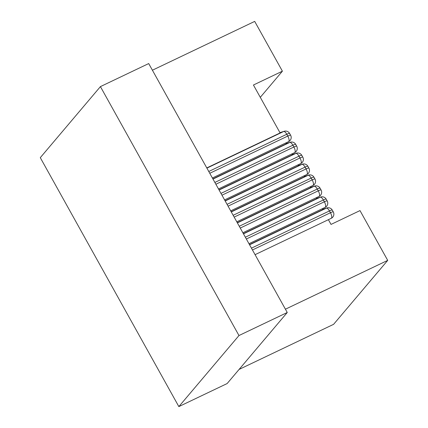 <?xml version="1.0" encoding="UTF-8"?>
<svg xmlns="http://www.w3.org/2000/svg" width="428" height="428" viewBox="0 0 428 428"><rect width="100%" height="100%" fill="white"/><g stroke="black" fill="none" stroke-linecap="round" stroke-linejoin="round"><path stroke-width="0.64" d="M328.388 219.676L331.026 224.416L359.996 210.592L387.709 260.379L285.423 309.193M152.405 70.213L254.697 21.4L282.405 71.187L253.435 85.012L280.105 132.931L206.788 167.92M285.711 143.006L286.204 143.883L212.882 178.872M291.81 153.957L292.297 154.84L218.981 189.829M297.909 164.914L298.396 165.791L225.08 200.78M304.003 175.865L304.49 176.743L231.174 211.732M310.102 186.817L310.589 187.699L237.273 222.688M316.196 197.773L316.688 198.651L243.366 233.64M322.295 208.725L322.782 209.602L249.465 244.591M255.072 254.671L331.24 218.317A4.612 4.612 0 0 0 333.284 211.908A4.612 0.712 150.9 0 0 330.459 212.732A4.612 1.723 64.5 0 1 331.24 218.317A4.612 1.723 64.5 0 1 331.16 218.35M252.45 249.963L330.459 212.732L329.453 210.934A4.612 0.712 -29.1 0 1 332.283 210.111A4.612 4.612 0 0 0 326.848 207.96A4.612 4.275 72.3 0 0 326.345 208.158A4.612 1.723 64.5 0 1 329.453 210.934L251.45 248.16M387.709 260.379L333.594 324.333L239.081 369.434M284.171 131.289A4.612 4.275 72.3 0 0 283.673 131.487A4.612 1.723 64.5 0 1 286.781 134.264A4.612 0.712 -29.1 0 1 289.606 133.44A4.612 4.612 0 0 0 284.171 131.289L279.944 132.643M289.606 133.44L290.612 135.237A4.612 0.712 150.9 0 0 287.782 136.061A4.612 1.723 64.5 0 1 288.568 141.647A4.612 1.723 64.5 0 1 288.483 141.679M282.405 71.187L260.288 97.327M148.703 63.563L287.258 312.499L227.134 383.558L178.845 406.6L40.291 157.665L100.419 86.606L148.703 63.563M287.258 312.499L238.974 335.541L100.419 86.606M238.974 335.541L178.845 406.6M295.705 144.391L296.706 146.194A4.612 0.712 150.9 0 0 293.875 147.013L292.875 145.215A4.612 0.712 -29.1 0 1 295.705 144.391A4.612 4.612 0 0 0 290.27 142.24A4.612 4.275 72.3 0 0 289.767 142.438A4.612 1.723 64.5 0 1 292.875 145.215L214.872 182.44M215.873 184.243L293.875 147.013A4.612 1.723 64.5 0 1 294.662 152.598A4.612 1.723 64.5 0 1 294.582 152.63M301.799 155.343L302.805 157.146A4.612 0.712 150.9 0 0 299.975 157.969L298.974 156.166A4.612 0.712 -29.1 0 1 301.799 155.343A4.612 4.612 0 0 0 296.363 153.197A4.612 4.275 72.3 0 0 295.866 153.395A4.612 1.723 64.5 0 1 298.974 156.166L220.966 193.397M221.966 195.195L299.975 157.969A4.612 1.723 64.5 0 1 300.761 163.549A4.612 1.723 64.5 0 1 300.675 163.582M307.898 166.299L308.898 168.097A4.612 0.712 150.9 0 0 306.074 168.921L305.068 167.123A4.612 0.712 -29.1 0 1 307.898 166.299A4.612 4.612 0 0 0 302.462 164.149A4.612 4.275 72.3 0 0 301.959 164.347A4.612 1.723 64.5 0 1 305.068 167.123L227.065 204.349M228.065 206.146L306.074 168.921A4.612 1.723 64.5 0 1 306.855 174.506A4.612 1.723 64.5 0 1 306.774 174.538M313.992 177.251L314.997 179.048A4.612 0.712 150.9 0 0 312.167 179.872L311.167 178.075A4.612 0.712 -29.1 0 1 313.992 177.251A4.612 4.612 0 0 0 308.556 175.1A4.612 4.275 72.3 0 0 308.058 175.298A4.612 1.723 64.5 0 1 311.167 178.075L233.158 215.3M234.159 217.103L312.167 179.872A4.612 1.723 64.5 0 1 312.954 185.458A4.612 1.723 64.5 0 1 312.868 185.49M320.091 188.202L321.091 190.005A4.612 0.712 150.9 0 0 318.266 190.829L317.26 189.026A4.612 0.712 -29.1 0 1 320.091 188.202A4.612 4.612 0 0 0 314.655 186.057A4.612 4.275 72.3 0 0 314.152 186.255A4.612 1.723 64.5 0 1 317.26 189.026L239.257 226.257M240.258 228.054L318.266 190.829A4.612 1.723 64.5 0 1 319.047 196.409A4.612 1.723 64.5 0 1 318.967 196.441M326.19 199.159L327.19 200.957A4.612 0.712 150.9 0 0 324.36 201.781L323.359 199.983A4.612 0.712 -29.1 0 1 326.19 199.159A4.612 4.612 0 0 0 320.749 197.008A4.612 4.275 72.3 0 0 320.251 197.206A4.612 1.723 64.5 0 1 323.359 199.983L245.351 237.208M246.351 239.006L324.36 201.781A4.612 1.723 64.5 0 1 325.146 207.366A4.612 1.723 64.5 0 1 325.061 207.398M322.637 209.346L326.345 208.158L249.578 244.795M206.901 168.124L283.673 131.487L279.966 132.675M209.774 173.286L287.782 136.061L286.781 134.264L208.773 171.489M213 179.075L289.767 142.438L286.059 143.626M219.093 190.032L295.866 153.395L292.158 154.578M225.192 200.983L301.959 164.347L298.252 165.534M231.286 211.935L308.058 175.298L304.351 176.486M237.385 222.892L314.152 186.255L310.444 187.437M243.479 233.843L320.251 197.206L316.543 198.394M326.848 207.96L322.621 209.313M332.283 210.111L333.284 211.908M212.395 177.995L288.568 141.647A4.612 4.612 0 0 0 290.612 135.237M290.27 142.24L286.043 143.594M296.706 146.194A4.612 4.612 0 0 1 294.662 152.598L218.494 188.951M296.363 153.197L292.137 154.545M302.805 157.146A4.612 4.612 0 0 1 300.761 163.549L224.588 199.903M302.462 164.149L298.236 165.502M308.898 168.097A4.612 4.612 0 0 1 306.855 174.506L230.687 210.854M308.556 175.1L304.329 176.454M314.997 179.048A4.612 4.612 0 0 1 312.954 185.458L236.78 221.811M314.655 186.057L310.428 187.405M321.091 190.005A4.612 4.612 0 0 1 319.047 196.409L242.879 232.762M320.749 197.008L316.522 198.362M327.19 200.957A4.612 4.612 0 0 1 325.146 207.366L248.973 243.714"/></g></svg>
